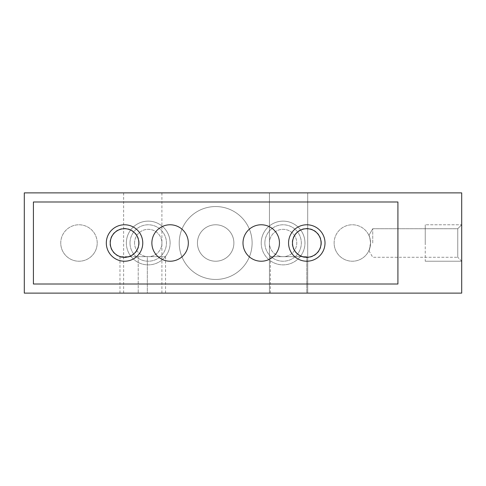 <?xml version="1.0" encoding="UTF-8"?>
<svg xmlns="http://www.w3.org/2000/svg" width="486" height="486" viewBox="0 0 486 486"><rect width="100%" height="100%" fill="white"/><g stroke="black" fill="none" stroke-linecap="round" stroke-linejoin="round"><path stroke-width="0.36" stroke-dasharray="2.43 1.82" d="M372.744 243L372.744 228.724L372.744 243M369.366 249.531L368.904 250.624C369.354 250.673 369.907 248.133 370.563 243C369.925 237.909 369.372 235.37 368.904 235.376C369.354 235.327 369.907 237.867 370.563 243L369.366 249.531M370.107 247.107L368.91 250.612C369.366 250.661 369.919 248.121 370.569 243C369.913 237.867 369.36 235.327 368.91 235.382C369.366 235.339 369.919 237.879 370.569 243L370.107 247.107M142.763 192.881L161.899 192.881L142.763 192.881M288.562 192.881L307.699 192.881L288.562 192.881M461.7 192.881L24.3 192.881L24.3 293.119L461.7 293.119L461.7 192.881M306.788 293.119L269.426 293.119L307.699 293.119L269.426 293.119L306.788 293.119L306.788 256.669L270.338 256.669L306.788 256.669L306.788 293.119L306.788 256.669L270.338 256.669L270.338 293.119M138.206 293.119L119.981 293.119L147.319 293.119L138.206 293.119L138.206 256.669L119.981 256.669L147.319 256.669L138.206 256.669L138.206 293.119M147.319 293.119L165.544 293.119L147.319 293.119L147.319 256.669L165.544 256.669L147.319 256.669L147.319 293.119M142.763 293.119L161.899 293.119L142.763 293.119M461.7 243L461.7 224.775L461.7 243M233.888 243A18.225 18.225 0 0 0 215.663 224.775A18.225 18.225 0 0 0 197.438 243A18.225 18.225 0 0 0 215.663 261.225A18.225 18.225 0 0 0 233.888 243A18.225 18.225 0 0 0 215.663 224.775A18.225 18.225 0 0 0 197.438 243A18.225 18.225 0 0 1 224.775 227.217A18.225 18.225 0 0 1 224.775 258.783A18.225 18.225 0 0 1 197.438 243A18.225 18.225 0 0 0 215.663 261.225A18.225 18.225 0 0 0 233.888 243M370.575 243A18.225 18.225 0 0 0 343.238 227.217A18.225 18.225 0 0 0 343.238 258.783A18.225 18.225 0 0 0 370.575 243A18.225 18.225 0 0 0 343.238 227.217A18.225 18.225 0 0 0 343.238 258.783A18.225 18.225 0 0 0 370.575 243A18.225 18.225 0 0 0 352.35 224.775A18.225 18.225 0 0 0 334.125 243A18.225 18.225 0 0 0 352.35 261.225A18.225 18.225 0 0 0 370.575 243M97.2 243A18.225 18.225 0 0 0 69.863 227.217A18.225 18.225 0 0 0 69.863 258.783A18.225 18.225 0 0 0 97.2 243A18.225 18.225 0 0 0 69.863 227.217A18.225 18.225 0 0 0 69.863 258.783A18.225 18.225 0 0 0 97.2 243A18.225 18.225 0 0 0 78.975 224.775A18.225 18.225 0 0 0 60.75 243A18.225 18.225 0 0 0 78.975 261.225A18.225 18.225 0 0 0 97.2 243M170.1 243A21.87 21.87 0 0 0 148.23 221.13A21.87 21.87 0 0 0 126.36 243A21.87 21.87 0 0 0 148.23 264.87A21.87 21.87 0 0 0 170.1 243M304.965 243A21.87 21.87 0 0 0 283.095 221.13A21.87 21.87 0 0 0 261.225 243A21.87 21.87 0 0 0 283.095 264.87A21.87 21.87 0 0 0 304.965 243M425.25 243L425.25 224.775L425.25 243M425.25 261.225L461.7 261.225L425.25 261.225L425.25 224.775L461.7 224.775L425.25 224.775L425.25 261.225L461.7 261.225L457.751 257.276L457.751 228.724L457.751 257.276L457.751 228.724L457.751 257.276L461.7 261.225M270.338 256.669L306.788 256.669M261.225 243A21.87 21.87 0 0 1 294.03 224.058A21.87 21.87 0 0 1 294.03 261.942A21.87 21.87 0 0 1 261.225 243A21.87 21.87 0 0 1 294.03 224.058A21.87 21.87 0 0 1 294.03 261.942A21.87 21.87 0 0 1 261.225 243M264.87 243A18.225 18.225 0 0 1 292.208 227.217A18.225 18.225 0 0 1 292.208 258.783A18.225 18.225 0 0 1 264.87 243A18.225 18.225 0 0 1 292.208 227.217A18.225 18.225 0 0 1 292.208 258.783A18.225 18.225 0 0 1 264.87 243A18.225 18.225 0 0 1 292.208 227.217A18.225 18.225 0 0 1 292.208 258.783A18.225 18.225 0 0 1 264.87 243A18.225 18.225 0 0 1 292.208 227.217A18.225 18.225 0 0 1 292.208 258.783A18.225 18.225 0 0 1 264.87 243A18.225 18.225 0 0 1 292.208 227.217A18.225 18.225 0 0 1 292.208 258.783A18.225 18.225 0 0 1 264.87 243M269.426 243A13.669 13.669 0 0 1 289.929 231.16A13.669 13.669 0 0 1 289.929 254.84A13.669 13.669 0 0 1 269.426 243A13.669 13.669 0 0 1 289.929 231.16A13.669 13.669 0 0 1 289.929 254.84A13.669 13.669 0 0 1 269.426 243M126.36 243A21.87 21.87 0 0 1 159.165 224.058A21.87 21.87 0 0 1 159.165 261.942A21.87 21.87 0 0 1 126.36 243A21.87 21.87 0 0 1 159.165 224.058A21.87 21.87 0 0 1 159.165 261.942A21.87 21.87 0 0 1 126.36 243M130.005 243A18.225 18.225 0 0 1 157.343 227.217A18.225 18.225 0 0 1 157.343 258.783A18.225 18.225 0 0 1 130.005 243A18.225 18.225 0 0 1 157.343 227.217A18.225 18.225 0 0 1 157.343 258.783A18.225 18.225 0 0 1 130.005 243A18.225 18.225 0 0 1 157.343 227.217A18.225 18.225 0 0 1 157.343 258.783A18.225 18.225 0 0 1 130.005 243A18.225 18.225 0 0 1 157.343 227.217A18.225 18.225 0 0 1 157.343 258.783A18.225 18.225 0 0 1 130.005 243A18.225 18.225 0 0 1 157.343 227.217A18.225 18.225 0 0 1 157.343 258.783A18.225 18.225 0 0 1 130.005 243M134.561 243A13.669 13.669 0 0 1 155.064 231.16A13.669 13.669 0 0 1 155.064 254.84A13.669 13.669 0 0 1 134.561 243A13.669 13.669 0 0 1 155.064 231.16A13.669 13.669 0 0 1 155.064 254.84A13.669 13.669 0 0 1 134.561 243M179.213 243A36.45 36.45 0 0 1 233.888 211.434A36.45 36.45 0 0 1 233.888 274.566A36.45 36.45 0 0 1 179.213 243A36.45 36.45 0 0 1 233.888 211.434A36.45 36.45 0 0 1 233.888 274.566A36.45 36.45 0 0 1 179.213 243A36.45 36.45 0 0 1 233.888 211.434A36.45 36.45 0 0 1 233.888 274.566A36.45 36.45 0 0 1 179.213 243A36.45 36.45 0 0 1 233.888 211.434A36.45 36.45 0 0 1 233.888 274.566A36.45 36.45 0 0 1 179.213 243M397.913 201.994L33.413 201.994L33.413 284.006L397.913 284.006L397.913 201.994M139.118 243A14.58 14.58 0 0 0 124.538 228.42A14.58 14.58 0 0 0 109.958 243A14.58 14.58 0 0 0 124.538 257.58A14.58 14.58 0 0 0 139.118 243M321.368 243A14.58 14.58 0 0 0 306.788 228.42A14.58 14.58 0 0 0 292.208 243A14.58 14.58 0 0 0 306.788 257.58A14.58 14.58 0 0 0 321.368 243M292.505 243A14.276 14.276 0 0 1 313.926 230.631A14.276 14.276 0 0 1 313.926 255.369A14.276 14.276 0 0 1 292.505 243M110.255 243A14.276 14.276 0 0 1 131.676 230.631A14.276 14.276 0 0 1 131.676 255.369A14.276 14.276 0 0 1 110.255 243M60.75 243A18.225 18.225 0 0 1 88.088 227.217A18.225 18.225 0 0 1 88.088 258.783A18.225 18.225 0 0 1 60.75 243M334.125 243A18.225 18.225 0 0 1 361.463 227.217A18.225 18.225 0 0 1 361.463 258.783A18.225 18.225 0 0 1 334.125 243M197.438 243A18.225 18.225 0 0 1 224.775 227.217A18.225 18.225 0 0 1 224.775 258.783A18.225 18.225 0 0 1 197.438 243M188.325 243A18.225 18.225 0 0 0 160.988 227.217A18.225 18.225 0 0 0 160.988 258.783A18.225 18.225 0 0 0 188.325 243M279.45 243A18.225 18.225 0 0 0 252.113 227.217A18.225 18.225 0 0 0 252.113 258.783A18.225 18.225 0 0 0 279.45 243M368.904 250.63L372.744 257.276L457.751 257.276L372.744 257.276L368.898 250.618M461.7 224.775L457.751 228.724L372.744 228.724L368.898 235.376L372.744 228.724L457.751 228.724L461.7 224.775L425.25 224.775M307.699 293.119L307.699 192.881L307.699 293.119M269.426 293.119L269.426 192.881L269.426 293.119M161.899 293.119L161.899 192.881M123.626 293.119L123.626 192.881M119.981 256.669L119.981 293.119M165.544 256.669L165.544 293.119"/><path stroke-width="0.73" d="M461.7 192.881L24.3 192.881L24.3 293.119L461.7 293.119L461.7 192.881M397.913 201.994L33.413 201.994L33.413 284.006L397.913 284.006L397.913 201.994M279.45 243A18.225 18.225 0 0 0 252.113 227.217A18.225 18.225 0 0 0 252.113 258.783A18.225 18.225 0 0 0 279.45 243M188.325 243A18.225 18.225 0 0 0 160.988 227.217A18.225 18.225 0 0 0 160.988 258.783A18.225 18.225 0 0 0 188.325 243M106.312 243A18.225 18.225 0 0 1 133.65 227.217A18.225 18.225 0 0 1 133.65 258.783A18.225 18.225 0 0 1 106.312 243M288.562 243A18.225 18.225 0 0 1 315.9 227.217A18.225 18.225 0 0 1 315.9 258.783A18.225 18.225 0 0 1 288.562 243M292.505 243A14.276 14.276 0 0 1 313.926 230.631A14.276 14.276 0 0 1 313.926 255.369A14.276 14.276 0 0 1 292.505 243M110.255 243A14.276 14.276 0 0 1 131.676 230.631A14.276 14.276 0 0 1 131.676 255.369A14.276 14.276 0 0 1 110.255 243"/></g></svg>
